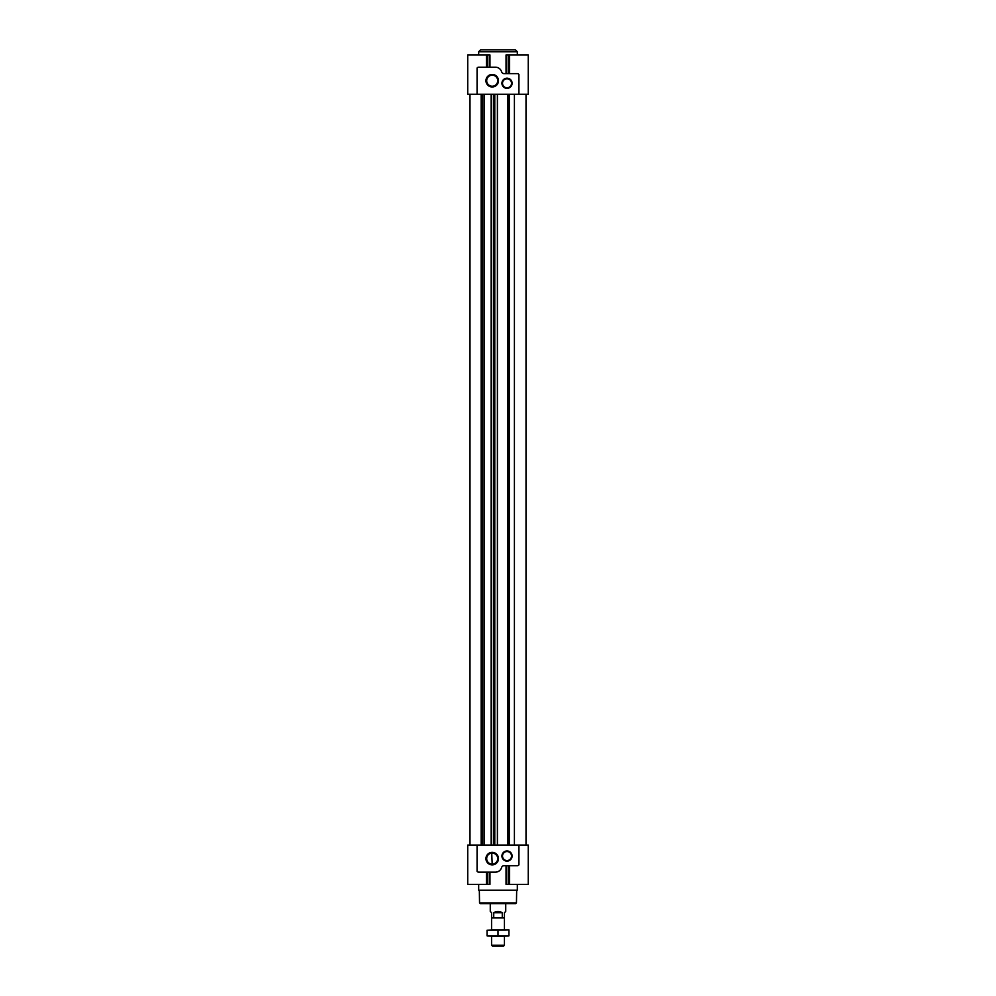 <?xml version="1.0" encoding="UTF-8"?>
<svg xmlns="http://www.w3.org/2000/svg" width="996" height="996" viewBox="0 0 996 996"><rect width="100%" height="100%" fill="white"/><g stroke="black" fill="none" stroke-linecap="round" stroke-linejoin="round"><path stroke-width="1.49" d="M492.198 864.142A5.515 5.515 0 0 1 487.43 855.863A5.515 5.515 0 0 1 496.979 855.863A5.515 5.515 0 0 1 492.198 864.142L491.725 853.124M512.031 856.884L511.782 857.83M512.031 82.444L511.782 81.51L512.031 82.444M489.957 872.147L489.957 884.373L486.384 884.373M477.072 845.094L518.928 845.094L518.928 864.839A1.93 1.93 0 0 1 517.322 865.698L504.063 865.698A2.577 2.577 0 0 0 501.598 867.541A6.437 6.437 0 0 1 495.423 872.147L478.678 872.147A1.93 1.93 0 0 1 477.072 871.276L477.072 845.094L467.734 845.094L467.734 884.373L486.409 884.373L486.409 872.147M509.616 884.373L528.266 884.373L528.266 845.094L518.928 845.094M509.591 865.698L509.591 884.373L506.043 884.373L506.043 865.698M489.957 67.193L489.957 54.954L486.384 54.954M509.616 54.954L528.266 54.954L528.266 94.234L467.734 94.234L467.734 54.954L486.409 54.954L486.409 67.193M508.209 73.629L508.209 54.954L506.043 54.954L506.043 73.629M508.209 54.954L509.591 54.954L509.591 73.629M518.928 94.234L518.928 74.488A1.93 1.93 0 0 0 517.322 73.629L504.063 73.629A2.577 2.577 0 0 1 501.598 71.787A6.437 6.437 0 0 0 495.423 67.193L478.678 67.193A1.93 1.93 0 0 0 477.072 68.052L477.072 94.234M507.014 88.37A5.092 5.092 0 0 1 502.607 80.738A5.092 5.092 0 0 1 511.421 80.738A5.092 5.092 0 0 1 507.014 88.37M492.198 86.976A6.262 6.262 0 0 1 486.783 77.576A6.262 6.262 0 0 1 497.627 77.576A6.262 6.262 0 0 1 492.198 86.976M514.409 845.094L514.409 94.234M517.322 884.373L517.322 890.175L478.678 890.175L478.678 884.373M507.014 861.129A5.092 5.092 0 0 1 502.607 853.497A5.092 5.092 0 0 1 511.421 853.497A5.092 5.092 0 0 1 507.014 861.129M492.198 864.889A6.262 6.262 0 0 1 486.783 855.489A6.262 6.262 0 0 1 497.627 855.489A6.262 6.262 0 0 1 492.198 864.889M515.393 49.8L480.607 49.8L478.678 51.73L517.322 51.73L515.393 49.8M516.451 902.936L479.549 902.936L480.321 903.696L515.679 903.696L516.451 902.936L516.675 890.175M502.27 912.71L493.73 912.71C496.581 911.016 499.419 911.016 502.27 912.71L502.27 917.864L504.437 917.864L504.437 912.71L505.731 911.427L505.731 903.696L490.269 903.696L490.269 911.427L491.563 912.71L491.563 929.841L492.522 929.841L487.056 930.301L508.944 929.841L492.522 929.841M492.198 86.229A5.515 5.515 0 0 1 487.43 77.949A5.515 5.515 0 0 1 496.979 77.949A5.515 5.515 0 0 1 492.198 86.229M507.014 87.797A4.507 4.507 0 0 1 503.117 81.037A4.507 4.507 0 0 1 510.923 81.037A4.507 4.507 0 0 1 507.014 87.797M507.014 860.556A4.507 4.507 0 0 1 503.117 853.796A4.507 4.507 0 0 1 510.923 853.796A4.507 4.507 0 0 1 507.014 860.556M493.73 912.71L493.73 917.864L491.563 917.864M493.73 917.864L502.27 917.864M498 935.829L508.944 935.829L503.478 936.277L504.437 936.277L504.437 945.216L491.563 945.216L491.563 936.277L492.522 936.277L487.056 935.829L498 935.829L498 930.301M504.437 945.216L503.453 946.2L492.547 946.2L491.563 945.216M504.437 917.864L504.437 929.841L503.478 929.841M503.478 936.277L492.522 936.277M508.944 935.829L508.944 930.301M487.056 935.829L487.056 930.301M486.944 872.147L486.944 884.373M487.791 872.147L487.791 884.373M508.209 865.698L508.209 884.373M509.056 865.698L509.056 884.373M486.944 67.193L486.944 54.954M487.791 67.193L487.791 54.954M509.056 73.629L509.056 54.954M509.267 845.094L509.267 94.234M481.168 845.094L481.168 94.234M482.251 845.094L482.251 94.234M484.068 845.094L484.068 94.234M484.392 845.094L484.392 94.234M484.454 845.094L484.454 94.234L484.454 845.094M491.165 845.094L491.165 94.234L491.165 845.094M491.451 845.094L491.451 94.234M493.518 845.094L493.518 94.234M494.688 845.094L494.688 94.234M494.775 845.094L494.775 94.234M497.402 845.094L497.402 94.234M507.823 845.094L507.823 94.234M517.322 54.954L517.322 51.73M478.678 54.954L478.678 51.73M526.013 845.094L526.013 94.234M469.988 845.094L469.988 94.234M479.549 902.936L479.325 890.175"/></g></svg>
